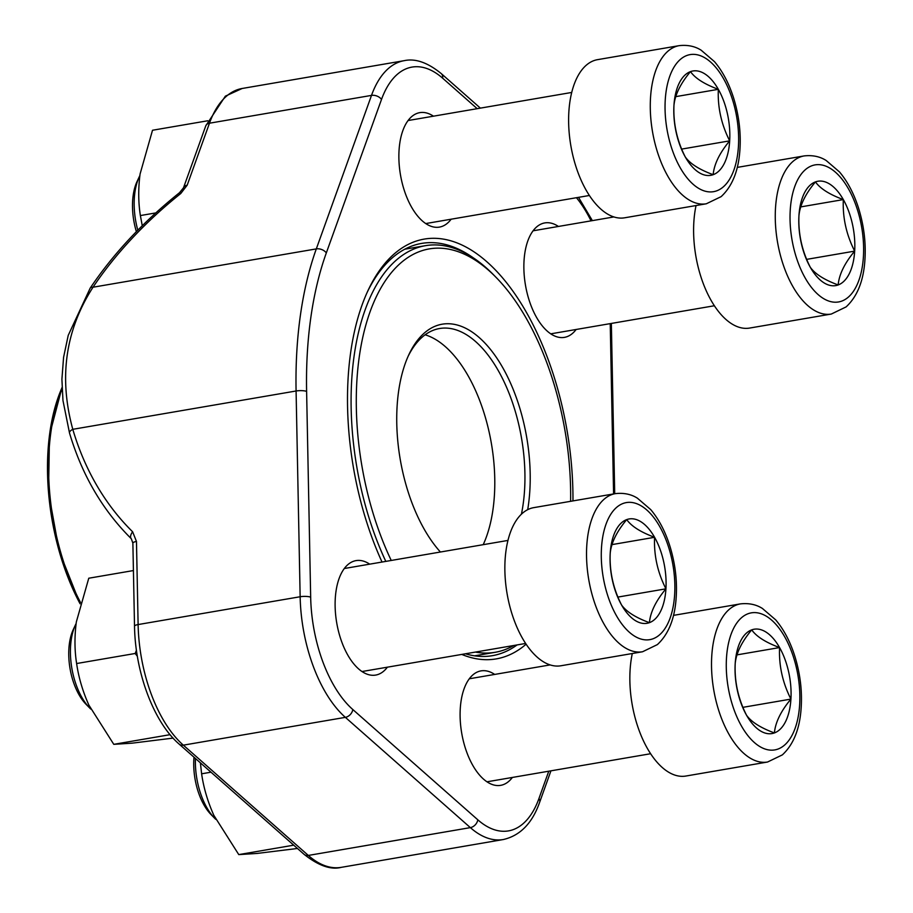 <?xml version="1.0" encoding="UTF-8"?>
<svg xmlns="http://www.w3.org/2000/svg" width="913" height="913" viewBox="0 0 913 913"><rect width="100%" height="100%" fill="white"/><g stroke="black" fill="none" stroke-linecap="round" stroke-linejoin="round"><path stroke-width="1.37" d="M838.157 284.959A52.931 26.945 -99.7 0 1 810.288 267.258A52.931 26.945 -99.7 0 1 798.943 215.73A52.931 26.945 -99.7 0 1 815.457 181.892A52.931 26.945 -99.7 0 1 843.327 199.593A52.931 26.945 -99.7 0 1 854.671 251.121A52.931 26.945 -99.7 0 1 838.157 284.959C824.336 279.857 815.047 273.957 810.288 267.258C801.968 250.915 798.179 233.739 798.943 215.73C799.902 205.22 805.414 193.944 815.457 181.892C820.159 188.557 829.449 194.458 843.327 199.593C842.539 217.499 846.328 234.675 854.671 251.121C844.628 263.172 839.115 274.448 838.157 284.959M831.309 314.049A80.218 40.834 -99.7 0 1 792.701 286.26A80.218 40.834 -99.7 0 1 775.753 204.763A80.218 40.834 -99.7 0 1 804.17 155.918C817.067 154.457 824.302 159.41 826.105 160.437L839.458 171.906C847.709 181.687 854.157 194.013 858.791 208.894C864.52 227.816 866.414 246.51 864.485 264.975C862.5 283.429 856.371 297.398 846.111 306.905L831.309 314.049L749.641 328.064A80.218 40.834 -99.7 0 1 711.033 300.274A80.218 40.834 -99.7 0 1 696.048 205.539M854.671 251.121L806.693 259.36M843.327 199.593L800.769 206.897M89.691 708.009L86.096 704.345A47.042 23.943 -99.7 0 1 73.268 629.582L75.437 624.926A52.269 26.603 80.3 0 0 81.759 697.212A52.269 26.603 80.3 0 0 89.691 708.009A52.269 26.603 80.3 0 0 90.764 709.059M649.405 622.666A52.931 26.945 -99.7 0 1 621.548 604.965A52.931 26.945 -99.7 0 1 610.204 553.426A52.931 26.945 -99.7 0 1 626.717 519.6A52.931 26.945 -99.7 0 1 654.587 537.301A52.931 26.945 -99.7 0 1 665.931 588.828A52.931 26.945 -99.7 0 1 649.405 622.666C635.596 617.565 626.307 611.664 621.548 604.965C613.216 588.623 609.439 571.447 610.204 553.426C611.162 542.915 616.663 531.64 626.717 519.6C631.419 526.265 640.709 532.165 654.587 537.301C653.799 555.207 657.577 572.383 665.931 588.828C655.876 600.88 650.376 612.155 649.405 622.666M642.558 651.756L560.89 665.771A80.218 40.834 -99.7 0 1 522.293 637.982A80.218 40.834 -99.7 0 1 505.346 556.485A80.218 40.834 -99.7 0 1 533.763 507.639L615.419 493.625C628.327 492.164 635.551 497.106 637.365 498.144L650.718 509.602C658.969 519.383 665.417 531.72 670.039 546.602C675.78 565.524 677.674 584.217 675.734 602.683C673.748 621.137 667.631 635.106 657.371 644.601L642.558 651.756A80.218 40.834 -99.7 0 1 603.961 623.956A80.218 40.834 -99.7 0 1 587.013 542.47A80.218 40.834 -99.7 0 1 615.419 493.625M76.11 623.556A52.269 26.603 80.3 0 0 75.437 624.926M665.931 588.828L617.941 597.068M654.587 537.301L612.018 544.605M195.45 758.475A52.269 26.603 80.3 0 0 206.749 807.48A52.269 26.603 80.3 0 0 214.681 818.276L211.086 814.613A47.042 23.943 -99.7 0 1 194.001 757.197M774.395 732.934A52.931 26.945 -99.7 0 1 746.537 715.233A52.931 26.945 -99.7 0 1 735.193 663.694A52.931 26.945 -99.7 0 1 751.707 629.867A52.931 26.945 -99.7 0 1 779.576 647.568A52.931 26.945 -99.7 0 1 790.92 699.096A52.931 26.945 -99.7 0 1 774.395 732.934C760.586 727.832 751.296 721.932 746.537 715.233C738.206 698.89 734.429 681.714 735.193 663.694C736.152 653.194 741.653 641.907 751.707 629.867C756.409 636.532 765.699 642.432 779.576 647.568C778.789 665.474 782.567 682.65 790.92 699.096C780.866 711.147 775.365 722.423 774.395 732.934M767.548 762.024A80.218 40.834 -99.7 0 1 728.939 734.235A80.218 40.834 -99.7 0 1 712.003 652.738A80.218 40.834 -99.7 0 1 740.409 603.892C753.305 602.432 760.54 607.373 762.355 608.412L775.696 619.87C783.959 629.65 790.407 641.987 795.029 656.869C800.758 675.791 802.664 694.485 800.724 712.95C798.738 731.404 792.621 745.373 782.361 754.88L767.548 762.024L685.88 776.039A80.218 40.834 -99.7 0 1 647.283 748.249A80.218 40.834 -99.7 0 1 632.298 653.514M214.681 818.276A52.269 26.603 80.3 0 0 215.753 819.326M790.92 699.096L742.931 707.335M779.576 647.568L737.008 654.872M136.391 231.651A47.042 23.943 -99.7 0 1 137.018 181.607L139.187 176.951A52.269 26.603 80.3 0 0 137.806 230.202M713.167 174.691A52.931 26.945 -99.7 0 1 685.298 156.99A52.931 26.945 -99.7 0 1 673.954 105.452A52.931 26.945 -99.7 0 1 690.479 71.625A52.931 26.945 -99.7 0 1 718.337 89.326A52.931 26.945 -99.7 0 1 729.681 140.853A52.931 26.945 -99.7 0 1 713.167 174.691C699.347 169.59 690.068 163.689 685.298 156.99C676.978 140.648 673.189 123.472 673.954 105.452C674.912 94.952 680.425 83.665 690.479 71.625C695.181 78.29 704.459 84.19 718.337 89.326C717.55 107.232 721.338 124.408 729.681 140.853C719.638 152.905 714.126 164.18 713.167 174.691M706.32 203.782L624.652 217.796A80.218 40.834 -99.7 0 1 586.043 190.007A80.218 40.834 -99.7 0 1 569.107 108.51A80.218 40.834 -99.7 0 1 597.513 59.665L679.181 45.65C692.077 44.189 699.312 49.131 701.116 50.169L714.468 61.628C722.731 71.408 729.167 83.745 733.801 98.627C739.53 117.549 741.424 136.242 739.496 154.708C737.51 173.162 731.393 187.131 721.133 196.637L706.32 203.782A80.218 40.834 -99.7 0 1 667.711 175.992A80.218 40.834 -99.7 0 1 650.764 94.496A80.218 40.834 -99.7 0 1 679.181 45.65M139.872 175.581A52.269 26.603 80.3 0 0 139.187 176.951M729.681 140.853L681.703 149.093M718.337 89.326L675.78 96.63M210.994 772.193L201.613 773.802L200.404 762.846M293.712 845.176L238.772 854.602L213.825 815.298C207.673 801.5 203.61 787.668 201.613 773.802M297.467 848.474L257.067 853.438L238.772 854.602M382.022 562.043A212.969 108.407 -99.7 0 1 367.985 290.585A212.969 108.407 -99.7 0 1 486.869 261.78A212.969 108.407 -99.7 0 1 572.965 500.906M526.116 644.179A212.969 108.407 -99.7 0 1 461.773 654.416M576.126 329.479A58.067 29.558 -99.7 0 1 545.289 329.251A58.067 29.558 -99.7 0 1 529.449 236.958A58.067 29.558 -99.7 0 1 558.448 226.458M451.136 219.211A58.067 29.558 -99.7 0 1 420.3 218.983A58.067 29.558 -99.7 0 1 404.459 126.679A58.067 29.558 -99.7 0 1 433.458 116.179M512.364 777.454A58.067 29.558 -99.7 0 1 481.528 777.225A58.067 29.558 -99.7 0 1 465.687 684.921A58.067 29.558 -99.7 0 1 494.686 674.422M387.386 667.186A58.067 29.558 -99.7 0 1 356.538 666.947A58.067 29.558 -99.7 0 1 340.697 574.654A58.067 29.558 -99.7 0 1 369.697 564.154M132.876 543.109A7.635 1.872 -1.1 0 1 136.471 541.466L138.114 624.56A111.922 56.971 80.3 0 0 183.33 745.156L308.32 855.435A111.922 56.971 80.3 0 0 341.257 867.35C330.928 870.043 318.58 865.741 304.223 854.442L179.233 744.175C153.635 722.16 135.158 672.162 134.519 626.227L132.876 543.132L131.301 538.738C102.598 510.241 81.999 474.988 69.502 432.99L62.963 400.499L61.913 379.226L63.579 357.325L68.213 335.402L90.193 288.12C113.429 253.609 143.204 221.802 179.519 192.7A7.635 0.799 51.4 0 1 180.763 193.522A282.653 162.674 -34.3 0 0 93.012 287.218C65.394 330.164 58.66 377.526 72.789 429.315L296.086 390.992A297.958 151.672 -99.7 0 1 316.309 248.895L371.5 95.397A111.922 56.971 -99.7 0 1 404.197 60.669L242.162 88.481A111.922 56.971 80.3 0 0 209.465 123.209L371.5 95.397A7.635 4.885 19.8 0 1 381.508 99.449L326.318 252.935A290.323 147.78 80.3 0 0 306.608 391.392L310.671 597.159A104.287 53.091 80.3 0 0 352.806 709.527L477.796 819.794A104.287 53.091 80.3 0 0 538.944 798.544L548.77 771.2M473.345 257.888A209.145 106.467 80.3 0 0 421.601 243.417A209.145 106.467 80.3 0 0 367.197 292.308M465.47 653.776A209.145 106.467 80.3 0 0 492.358 655.682A209.145 106.467 80.3 0 0 517.078 644.92M131.255 538.704A7.635 4.051 -45.5 0 1 132.613 531.777A282.653 233.203 -69.4 0 1 72.789 429.315A7.635 2.91 -16.4 0 0 69.502 432.99M179.519 192.7L183.513 187.77L205.802 125.789A7.635 4.885 -160.2 0 1 209.465 123.209L187.176 185.202A7.635 4.885 -160.2 0 0 183.524 187.758M440.408 552.023A126.062 64.172 -99.7 0 1 408.864 354.666A126.062 64.172 -99.7 0 1 453.19 324.161A126.062 64.172 -99.7 0 1 527.703 509.659M570.614 501.317A202.458 103.055 80.3 0 0 495.919 277.221A202.458 103.055 80.3 0 0 446.959 248.838A202.458 103.055 80.3 0 0 360.818 347.111A202.458 103.055 80.3 0 0 391.243 560.456M385.811 561.392A206.281 105.006 -99.7 0 1 425.332 245.688A206.281 105.006 -99.7 0 1 443.41 245.62A206.281 105.006 -99.7 0 1 493.294 274.551L495.919 277.221M513.654 645.514A206.281 105.006 -99.7 0 1 495.108 652.304A206.281 105.006 -99.7 0 1 475.376 652.076M483.217 544.673A122.239 62.221 80.3 0 0 486.252 420.505A122.239 62.221 80.3 0 0 425.116 334.797M521.426 514.156A122.239 62.221 80.3 0 0 450.257 328.475A122.239 62.221 80.3 0 0 439.541 328.52A122.239 62.221 80.3 0 0 408.077 356.401M155.815 212.912L140.374 215.559C138.297 202.355 138.194 188.5 140.077 173.995L152.517 130.251L207.765 120.767M142.268 225.739L140.374 215.559M137.349 656.253L135.181 653.48L76.624 663.534C74.535 650.33 74.444 636.475 76.327 621.97L88.766 578.226L133.424 570.557M135.181 653.48L136.436 650.296M170.08 734.668L113.783 744.335L88.835 705.03C82.695 691.232 78.621 677.4 76.624 663.534M173.071 738.103L132.077 743.171L113.783 744.335M805.106 277.86A69.525 35.39 80.3 0 0 863.413 256.679A69.525 35.39 80.3 0 0 811.908 165.744A69.525 35.39 80.3 0 0 805.106 277.86M616.366 615.567A69.525 35.39 80.3 0 0 674.661 594.374A69.525 35.39 80.3 0 0 623.157 503.44A69.525 35.39 80.3 0 0 616.366 615.567M741.356 725.835A69.525 35.39 80.3 0 0 799.651 704.653A69.525 35.39 80.3 0 0 748.146 613.707A69.525 35.39 80.3 0 0 741.356 725.835M680.128 167.593A69.525 35.39 80.3 0 0 738.423 146.411A69.525 35.39 80.3 0 0 686.918 55.465A69.525 35.39 80.3 0 0 680.128 167.593M304.223 854.442A7.635 5.558 -48.6 0 0 308.32 855.435L470.355 827.623L345.365 717.356A111.922 56.971 -99.7 0 1 300.149 596.748L296.086 390.992A7.635 1.872 -1.1 0 1 306.608 391.392M179.233 744.175A7.635 5.558 -48.6 0 0 183.33 745.156L345.365 717.356A7.635 5.558 131.4 0 0 352.806 709.527M341.257 867.35L503.291 839.538A111.922 56.971 -99.7 0 1 470.355 827.623A7.635 5.558 131.4 0 0 477.796 819.794M90.193 288.12A7.635 3.572 33.8 0 1 93.012 287.218L316.309 248.895A7.635 4.885 19.8 0 1 326.318 252.935M180.763 193.522L187.176 185.202M134.519 626.227A7.635 1.872 -1.1 0 1 138.114 624.56L300.149 596.748A7.635 1.872 -1.1 0 1 310.671 597.159M136.471 541.466L132.613 531.777M613.582 493.944L610.226 323.624M591.031 220.866A104.287 53.091 80.3 0 0 576.457 197.699M477.202 108.681L442.657 78.198A104.287 53.091 80.3 0 0 381.508 99.449M538.944 798.544A7.635 4.885 19.8 0 1 539.651 802.242L550.938 770.834M480.386 108.133L441.23 73.576A7.635 5.558 131.4 0 1 442.657 78.198M62.084 389.166A161.966 82.444 80.3 0 0 80.47 602.42M62.016 387.523L49.485 435.147L48.526 492.301L59.208 551.201L80.093 603.79A160.825 81.862 -99.7 0 1 62.016 387.683M804.17 155.918L737.248 167.399M613.913 216.929L533.066 230.806M714.377 305.752L550.744 333.838M507.959 540.428L344.315 568.514M525.637 643.46L362.005 671.534M740.409 603.892L673.497 615.373M550.162 664.904L469.305 678.781M650.627 753.727L486.994 781.802M571.709 92.453L408.077 120.539M589.387 195.485L425.755 223.559M205.802 125.789L225.363 96.162L242.162 88.481M503.291 839.538C520.193 835.646 532.313 823.206 539.651 802.242M441.23 73.576C427.649 62.518 415.312 58.215 404.197 60.669M614.711 493.739L611.356 323.43M592.377 220.626L578.522 197.345M474.566 655.831L495.108 652.304M404.779 249.215L425.332 245.688"/></g></svg>
